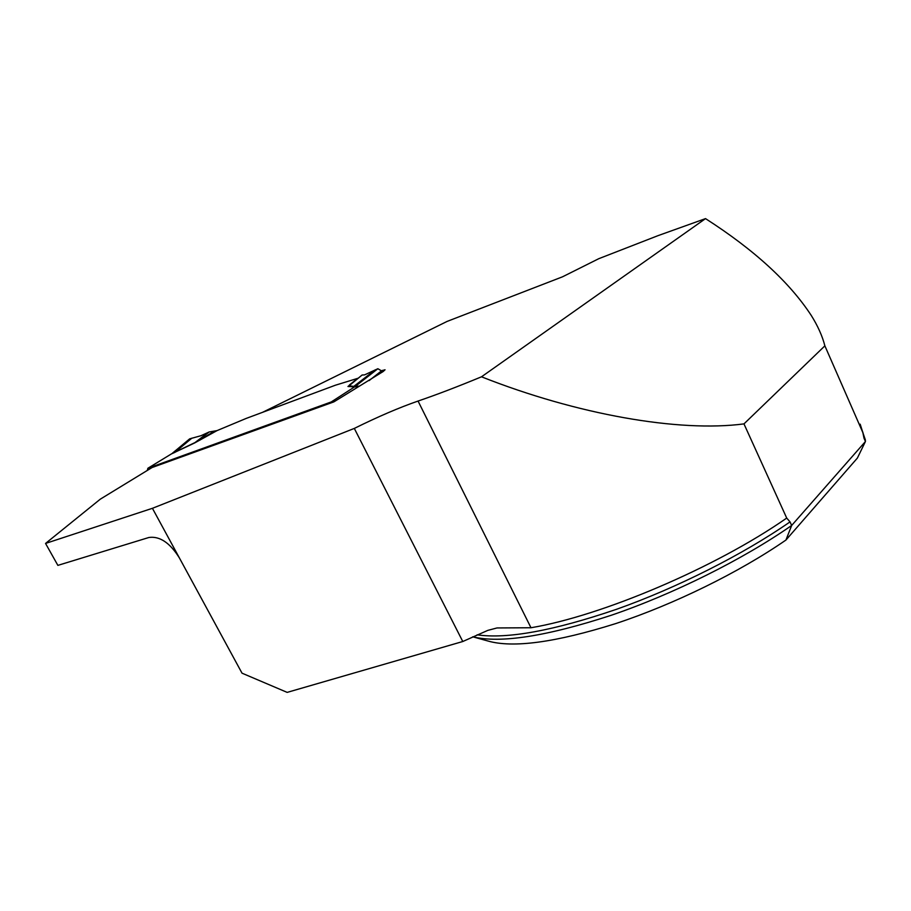 <?xml version="1.0" encoding="UTF-8"?>
<svg xmlns="http://www.w3.org/2000/svg" width="911" height="911" viewBox="0 0 911 911"><rect width="100%" height="100%" fill="white"/><g stroke="black" fill="none" stroke-linecap="round" stroke-linejoin="round"><path stroke-width="1.37" d="M860.178 424.173L862.854 432.588L824.876 345.85C822.348 336.057 817.816 325.933 811.28 315.479C789.438 282.114 754.183 249.83 705.524 218.617L658.004 235.653L598.8 258.678L562.497 276.819L447.13 321.401L262.425 412.387M496.95 627.952L530.976 627.747C601.715 615.893 715.647 567.667 786.717 518.074L743.968 423.888C679.048 432.52 576.709 414.482 481.509 376.801C457.834 386.606 436.688 394.691 418.058 401.056C399.314 407.547 378.065 416.669 354.311 428.421L152.422 508.304L45.55 543.434L100.324 499.148L152.08 467.525L333.847 401.888L383.258 371.46L385.046 369.775L381.481 370.766M862.842 432.531L865.325 439.797L865.45 441.493L864.004 438.191L862.854 432.588M472.672 636.812C500.412 643.53 546.577 636.368 611.179 615.301C673.366 594.086 742.761 559.536 791.659 525.465L790.031 521.889C742.932 554.617 676.85 587.925 616.428 609.334C553.66 630.719 507.233 639.215 477.113 634.819M785.942 540.041L857.388 458.062L865.45 441.493L791.659 525.465L785.942 540.041C739.356 572.279 673.969 604.369 615.825 623.557C555.471 642.517 512.688 648.302 487.476 640.877L473.595 637.04M496.996 627.952L487.818 630.378L462.777 641.515L287.17 692.383L242.019 673.172L179.376 557.908C169.913 542.762 159.755 535.953 148.892 537.49L57.871 565.378L45.55 543.434M786.717 518.074L790.031 521.889M481.509 376.801L705.524 218.617M743.968 423.888L824.876 345.85M179.376 557.908L152.422 508.304M354.311 428.421L462.777 641.515M147.286 470.452L147.889 468.254L331.262 401.933L333.107 402.161M357.693 386.924L347.956 386.492L351.657 383.645M200.967 435.72L189.784 438.817L200.967 435.72L209.211 431.962L217.046 430.607L246.186 418.422L335.396 385.216L358.33 378.156M217.046 430.607L194.783 442.883L214.176 431.336M194.783 442.883L171.393 453.94M369.114 380.604L381.527 370.845L377.86 368.727L364.582 374.876L362.066 375.036L349.824 385.182M349.665 385.307L349.141 385.786L354.003 386.458L359.23 386.139M375.23 369.832L352.796 387.175M382.187 372.155L381.527 370.845M191.891 438.145L175.276 451.993L195.034 442.552L208.596 432.178M171.689 453.78L175.014 452.323M172.316 453.302L189.784 438.817M200.215 439.979L198.928 439.819L209.211 431.962M331.262 401.933L354.926 386.663M347.956 386.492L362.214 374.968M530.976 627.747L418.058 401.056M862.819 432.11L864.004 438.191M383.212 371.483L382.631 370.333M349.471 384.932L357.693 378.395M147.889 468.254L171.598 453.803L147.946 468.243M377.86 368.727L355.666 386.105M353.115 382.472L352.147 383.235M362.168 374.979L349.881 385.137M349.562 385.399L358.125 378.236M189.625 438.897L172.395 453.234"/></g></svg>
